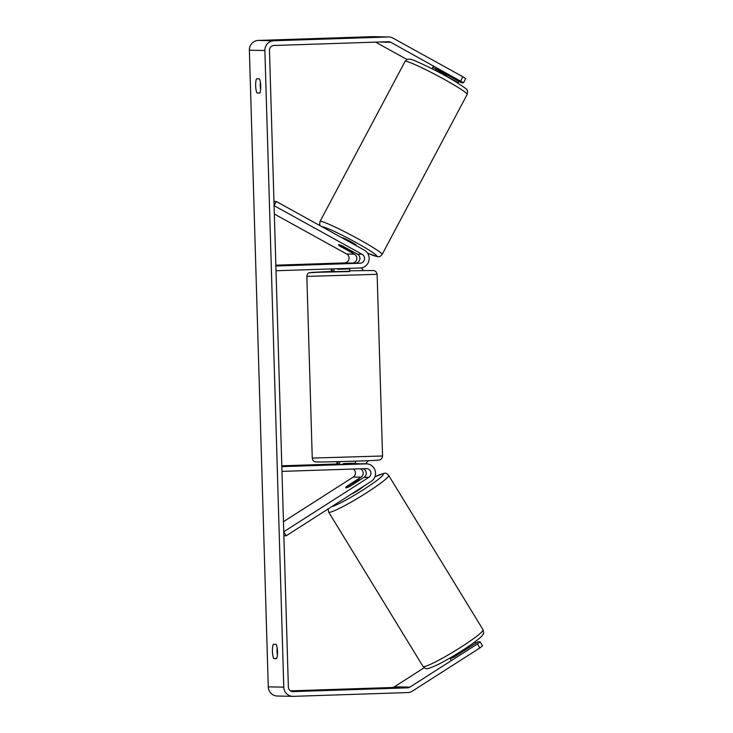<?xml version="1.0" encoding="UTF-8"?>
<svg xmlns="http://www.w3.org/2000/svg" width="733" height="733" viewBox="0 0 733 733"><rect width="100%" height="100%" fill="white"/><g stroke="black" fill="none" stroke-linecap="round" stroke-linejoin="round"><path stroke-width="1.1" d="M338.774 244.703A7.907 0.88 27.5 0 1 343.026 246.224L357.493 254.223A4.746 4.6 -88.8 0 1 355.459 263.147L333.753 263.752L352.353 263.083A4.746 4.6 91.2 0 0 354.396 254.159L339.92 246.16A7.907 0.88 27.5 0 1 338.509 244.785A7.907 0.88 27.5 0 1 338.774 244.703A7.907 0.586 28 0 1 341.963 245.986L351.602 251.309A7.907 0.586 28 0 1 352.5 252.143A7.907 0.586 28 0 1 352.271 252.161A7.907 0.586 28 0 1 349.082 250.878L339.443 245.555A7.907 0.586 28 0 1 338.536 244.749M276.259 201.465L364.319 250.145A9.483 9.19 -88.8 0 1 360.251 267.985L276.011 270.752L275.874 266.015L360.114 263.239A4.746 4.6 -88.8 0 0 362.148 254.324L274.078 205.643L276.259 201.465L273.959 201.41M274.325 214.027L346.636 253.994A4.746 4.6 -88.8 0 1 344.602 262.918L275.846 265.181M360.352 468.799A4.746 4.6 -88.8 0 1 361.012 477.21L347.048 486.153A7.907 1.054 -31 0 0 345.729 487.747A7.907 1.054 -31 0 0 345.994 487.848A7.907 1.054 -31 0 0 350.145 486.217L364.118 477.284A4.746 4.6 91.2 0 0 363.037 468.717M368.763 477.375L283.763 531.764L286.182 535.786L371.182 481.407A9.483 9.19 91.2 0 0 366.06 463.87L281.829 466.646L281.967 471.383L366.207 468.607A4.746 4.6 91.2 0 1 368.763 477.375L364.118 477.284M286.182 535.786L283.882 535.741M366.546 463.87L361.891 463.769A9.483 9.19 91.2 0 0 361.415 463.769L341.468 464.264M355.505 463.797L358.309 463.705A9.483 9.19 -88.8 0 1 360.031 463.815M339.7 463.897L281.802 465.812M283.46 521.704L353.26 477.055A4.746 4.6 91.2 0 0 353.333 469.038M452.921 656.292L453.525 657.29M452.93 656.292A7.907 0.76 -31.4 0 0 460.379 651.729M462.889 651.435L462.321 650.501M351.199 494.189A7.907 0.76 -31.4 0 0 358.391 490.175A7.907 0.76 -31.4 0 0 363.321 486.437M349.21 486.685L358.4 480.555A7.907 0.76 -31.4 0 0 359.243 479.556A7.907 0.76 -31.4 0 0 359.023 479.51A7.907 0.76 -31.4 0 0 355.908 480.857L346.608 486.813A7.907 0.76 -31.4 0 0 345.756 487.775M345.994 487.848A7.907 0.76 -31.4 0 0 349.1 486.51M460.7 80.942L462.871 76.763L465.684 78.614L463.513 82.792L390.762 42.276A4.746 4.6 91.2 0 0 388.444 41.717L273.931 45.492A4.746 4.6 91.2 0 0 269.469 50.385L288.371 687.023A4.746 4.6 91.2 0 0 293.099 691.604L407.621 687.838A4.746 4.6 91.2 0 0 409.903 687.123L477.403 643.94L480.106 641.842L477.953 641.796L454.497 656.805A7.907 1.054 -31 0 1 450.291 658.436M260.352 82.197A7.907 1.933 -91.9 0 0 260.252 85.706A7.907 1.933 -91.9 0 0 260.6 89.481M277.386 655.027A7.907 1.933 88.1 0 1 277.037 651.261A7.907 1.933 88.1 0 1 277.138 647.743M273.748 658.546A7.907 1.933 88.1 0 1 272.447 651.408A7.907 1.933 88.1 0 1 273.327 644.325L276.176 644.38A7.907 1.933 88.1 0 1 277.486 651.518A7.907 1.933 88.1 0 1 276.607 658.601L273.748 658.546L276.671 658.445M255.661 85.862A7.907 1.933 -91.9 0 0 256.962 92.99L259.821 93.054A7.907 1.933 -91.9 0 0 260.701 85.963A7.907 1.933 -91.9 0 0 259.4 78.834L256.541 78.77A7.907 1.933 -91.9 0 0 255.661 85.862M259.885 92.899L256.962 92.99M462.871 76.763L392.934 38.098A9.483 9.19 91.2 0 0 388.307 36.98L273.785 40.755A9.483 9.19 91.2 0 0 264.879 50.531L283.772 687.169A9.483 9.19 91.2 0 0 293.246 696.35L407.759 692.575A9.483 9.19 91.2 0 0 412.322 691.155L479.822 647.972L477.403 643.94M388.783 36.98L373.28 36.65A9.483 9.19 91.2 0 0 372.795 36.65L258.282 40.425A9.483 9.19 91.2 0 0 249.376 50.201L268.269 686.848A9.483 9.19 91.2 0 0 277.257 696.02L292.76 696.35M290.47 690.852L392.118 687.508A4.746 4.6 91.2 0 0 394.391 686.803L424.224 667.717M480.106 641.842L482.525 645.874L479.822 647.972M474.938 641.87L475.735 643.217M463.513 82.792L461.359 82.747L437.06 69.314A7.907 0.88 27.5 0 0 432.809 67.793A7.907 0.88 27.5 0 0 432.763 67.793M407.09 59.547L375.598 42.138M446.104 75.966L458.253 82.682L457.154 82.655M458.253 82.682L458.922 81.4M343.493 464.356L343.475 463.558L354.415 463.201L354.433 463.998M333.909 268.846L333.991 271.65L343.832 271.457L349.788 271.183L349.705 268.333M348.477 263.367L333.753 263.752L348.477 263.376M348.633 268.36L348.642 268.892L343.759 269.084L337.711 269.249L337.693 268.727M337.711 269.249L348.642 268.892M336.96 463.989L336.887 461.68M331.243 271.357L331.169 268.938M337.922 463.962L337.858 461.653M332.205 271.32L332.131 268.91M361.222 267.893L362.808 269.432L362.844 270.495M365.51 463.842L368.415 460.663M445.746 74.115L445.151 75.224A7.907 0.586 28 0 0 435.512 69.901L436.062 68.875M342.174 237.895L342.238 237.767A7.907 0.586 28 0 1 342.476 237.739A7.907 0.586 28 0 1 350.264 241.368A7.907 0.586 28 0 1 356.201 245.179L356.009 245.546M352.353 263.083L344.602 262.918M354.396 254.159L346.636 253.994M360.114 263.239L355.459 263.147M362.148 254.324L357.493 254.223M366.06 463.87L361.415 463.769M358.309 463.705L355.505 463.65M361.012 477.21L353.26 477.055M424.05 666.645A35.166 3.381 148.6 0 1 423.042 666.453C424.737 668.386 426.322 669.064 427.788 668.487C426.881 669.092 434.458 666.902 445.536 660.534C456.238 654.542 465.776 648.513 474.159 642.447C483.377 635.484 482.369 635.172 483.249 633.926C483.798 634.256 483.734 632.872 483.047 629.757A35.166 3.381 148.6 0 1 457.914 649.072A35.166 3.381 148.6 0 1 424.05 666.645M423.042 666.453L328.659 512.092A35.166 3.381 -31.4 0 0 329.667 512.294A35.166 3.381 -31.4 0 0 363.531 494.711A35.166 3.381 -31.4 0 0 388.664 475.405L483.047 629.757M374.911 476.789A31.217 3.005 148.6 0 1 382.342 473.93A31.217 3.005 148.6 0 1 364.832 488.774A31.217 3.005 148.6 0 1 331.637 506.705M264.879 50.531L249.376 50.201M283.772 687.169L268.269 686.848M409.903 687.123L394.391 686.803M407.621 687.838L392.118 687.508M293.099 691.604L292.623 691.595M390.762 42.276L378.998 42.028M388.307 36.98L372.795 36.65M273.785 40.755L258.282 40.425M377.156 274.316L306.852 276.405L312.249 458.079L382.553 455.99L377.11 273.794L375.754 271.412L373.803 270.514L349.778 270.789L349.549 271.577L311.672 272.41L333.982 271.265M467.178 94.42A35.166 2.602 -152 0 0 440.753 77.451A35.166 2.602 -152 0 0 406.082 61.315A35.166 2.602 -152 0 0 405.065 61.416C408.382 57.944 407.805 59.593 410.132 59.281C410.352 58.008 439.699 71.761 455.587 81.702C464.301 87.309 468.085 90.086 466.921 90.04C467.654 90.15 467.746 91.607 467.178 94.42L382.122 254.498C378.805 257.961 379.382 256.321 377.064 256.623L367.545 253.114M405.065 61.416L320.009 221.494A35.166 2.602 28 0 1 321.036 221.393A35.166 2.602 28 0 1 355.707 237.529A35.166 2.602 28 0 1 382.122 254.498M367.517 253.087A31.217 2.309 -152 0 0 375.882 256.211A31.217 2.309 -152 0 0 356.32 242.696A31.217 2.309 -152 0 0 322.566 226.735A31.217 2.309 -152 0 0 321.906 226.699M355.505 463.632L358.794 463.705M328.659 512.092L328.118 508.959M374.93 476.734L383.918 473.362C385.384 472.785 386.969 473.463 388.664 475.405M449.879 658.078L451.4 660.57M463.366 649.832L463.934 650.767M359.243 479.556L359.61 480.161M382.553 455.99C382.379 457.731 381.636 458.959 380.317 459.673C381.133 460.132 372.749 460.626 355.184 461.149C335.357 461.744 314.439 462.34 315.053 461.753C313.751 461.552 312.817 460.333 312.249 458.079M355.423 461.139L355.514 463.971M339.709 464.374L339.626 461.607M334.221 271.256L308.877 272.832C308.254 272.667 306.733 275.15 306.852 276.405M446.003 76.159L446.782 74.693M432.039 68.746L433.542 65.924M352.5 252.143L352.775 251.621M320.009 221.494L319.625 224.335L320.193 225.755"/></g></svg>
